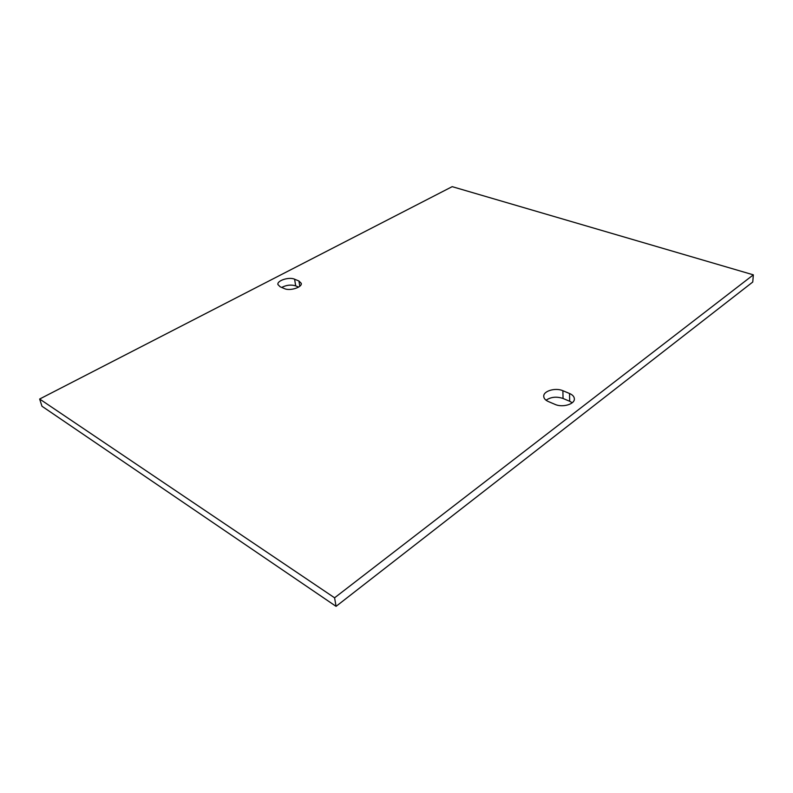 <?xml version="1.0" encoding="UTF-8"?>
<svg xmlns="http://www.w3.org/2000/svg" width="793" height="793" viewBox="0 0 793 793"><rect width="100%" height="100%" fill="white"/><g stroke="black" fill="none" stroke-linecap="round" stroke-linejoin="round"><path stroke-width="1.19" d="M753.35 274.844L334.587 597.803L39.65 399.028L452.179 186.652L753.35 274.844L752.755 282.03L336.063 606.348L41.97 406.244L39.65 399.028M569.543 393.497C572.615 394.835 574.221 396.619 574.36 398.829C574.875 404.232 562.396 407.85 555.031 404.39L548.35 401.536C545.425 400.217 543.889 398.502 543.75 396.401C543.185 390.999 555.516 387.38 562.881 390.721L569.543 393.497L569.681 401.268L572.239 402.745M294.599 279.205L298.941 281.009L301.261 283.329C302.361 287.294 289.891 291.259 284.459 288.622L280.127 286.769L277.917 284.538C276.826 280.563 289.167 276.648 294.599 279.205L295.69 285.876L298.594 287.096M334.587 597.803L336.063 606.348M546.05 400.217C550.917 396.916 556.587 396.331 563.05 398.473L569.681 401.268M281.693 287.443C286.471 284.984 291.14 284.469 295.69 285.876M563.05 398.473L562.881 390.721M299.794 286.243L298.941 281.009"/></g></svg>
